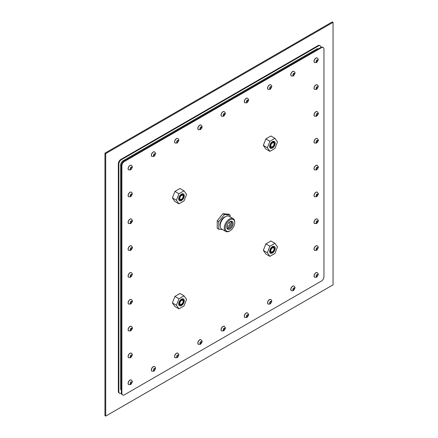 <?xml version="1.0" encoding="UTF-8"?>
<svg xmlns="http://www.w3.org/2000/svg" width="438" height="438" viewBox="0 0 438 438"><rect width="100%" height="100%" fill="white"/><g stroke="black" fill="none" stroke-linecap="round" stroke-linejoin="round"><path stroke-width="0.66" d="M181.491 304.24A2.321 1.341 120 0 0 183.007 302.198A2.321 1.341 120 0 0 182.651 300.337A2.321 1.341 120 0 0 180.33 301.678A2.321 1.341 120 0 0 180.33 304.355A2.321 1.341 120 0 0 181.491 304.24M272.425 251.74A2.321 1.341 -60 0 1 271.264 251.855A2.321 1.341 -60 0 1 271.264 249.173A2.321 1.341 -60 0 1 273.586 247.837A2.321 1.341 -60 0 1 273.942 249.693A2.321 1.341 -60 0 1 272.425 251.74M181.491 195.447A2.321 1.341 -60 0 1 182.651 195.332A2.321 1.341 -60 0 1 182.651 198.014A2.321 1.341 -60 0 1 180.33 199.356A2.321 1.341 -60 0 1 179.974 197.494A2.321 1.341 -60 0 1 181.491 195.447M272.425 142.947A2.321 1.341 120 0 0 270.908 144.989A2.321 1.341 120 0 0 271.264 146.85A2.321 1.341 120 0 0 273.586 145.509A2.321 1.341 120 0 0 273.586 142.832A2.321 1.341 120 0 0 272.425 142.947M172.397 302.932L174.921 306.523L178.961 308.856L184.015 305.938L186.539 299.428L184.015 295.836L179.974 293.504L174.921 296.422L172.397 302.932L176.437 305.264L178.961 308.856M131.329 192.167A2.644 1.528 120 0 0 131.28 192.134A2.644 1.528 120 0 0 129.96 192.266A2.644 1.528 120 0 0 128.23 194.598A2.644 1.528 120 0 0 128.635 196.717A2.644 1.528 120 0 0 128.69 196.744M131.329 219A2.644 1.528 120 0 0 131.28 218.973A2.644 1.528 120 0 0 129.96 219.099A2.644 1.528 120 0 0 128.23 221.431A2.644 1.528 120 0 0 128.635 223.55A2.644 1.528 120 0 0 128.69 223.577M131.329 245.833A2.644 1.528 120 0 0 131.28 245.806A2.644 1.528 120 0 0 129.96 245.937A2.644 1.528 120 0 0 128.23 248.264A2.644 1.528 120 0 0 128.635 250.383A2.644 1.528 120 0 0 128.69 250.41M131.329 272.671A2.644 1.528 120 0 0 131.28 272.639A2.644 1.528 120 0 0 129.96 272.77A2.644 1.528 120 0 0 128.23 275.097A2.644 1.528 120 0 0 128.635 277.216A2.644 1.528 120 0 0 128.69 277.243M131.329 299.504A2.644 1.528 120 0 0 131.28 299.472A2.644 1.528 120 0 0 129.96 299.603A2.644 1.528 120 0 0 128.23 301.935A2.644 1.528 120 0 0 128.635 304.054A2.644 1.528 120 0 0 128.69 304.082M131.329 326.337A2.644 1.528 120 0 0 131.28 326.31A2.644 1.528 120 0 0 129.96 326.436A2.644 1.528 120 0 0 128.23 328.768A2.644 1.528 120 0 0 128.635 330.887A2.644 1.528 120 0 0 128.69 330.914M131.329 353.17A2.644 1.528 120 0 0 131.28 353.143A2.644 1.528 120 0 0 129.96 353.274A2.644 1.528 120 0 0 128.23 355.601A2.644 1.528 120 0 0 128.635 357.72A2.644 1.528 120 0 0 128.69 357.747M294.002 286.091A2.644 1.528 120 0 0 293.953 286.058A2.644 1.528 120 0 0 292.633 286.189A2.644 1.528 120 0 0 290.903 288.516A2.644 1.528 120 0 0 291.308 290.635A2.644 1.528 120 0 0 291.363 290.662M270.766 299.504A2.644 1.528 120 0 0 270.717 299.477A2.644 1.528 120 0 0 269.392 299.603A2.644 1.528 120 0 0 267.667 301.935A2.644 1.528 120 0 0 268.072 304.054A2.644 1.528 120 0 0 268.122 304.082M247.525 312.924A2.644 1.528 120 0 0 247.475 312.891A2.644 1.528 120 0 0 246.156 313.022A2.644 1.528 120 0 0 244.426 315.355A2.644 1.528 120 0 0 244.831 317.468A2.644 1.528 120 0 0 244.886 317.495M224.289 326.337A2.644 1.528 120 0 0 224.24 326.31A2.644 1.528 120 0 0 222.915 326.441A2.644 1.528 120 0 0 221.19 328.768A2.644 1.528 120 0 0 221.595 330.887A2.644 1.528 120 0 0 221.644 330.914M201.047 339.757A2.644 1.528 120 0 0 200.998 339.724A2.644 1.528 120 0 0 199.679 339.855A2.644 1.528 120 0 0 197.949 342.188A2.644 1.528 120 0 0 198.354 344.306A2.644 1.528 120 0 0 198.409 344.334M177.806 353.176A2.644 1.528 120 0 0 177.757 353.143A2.644 1.528 120 0 0 176.437 353.274A2.644 1.528 120 0 0 174.713 355.601A2.644 1.528 120 0 0 175.118 357.72A2.644 1.528 120 0 0 175.167 357.747M317.243 272.671A2.644 1.528 120 0 0 317.194 272.639A2.644 1.528 120 0 0 315.869 272.77A2.644 1.528 120 0 0 314.145 275.102A2.644 1.528 120 0 0 314.55 277.221A2.644 1.528 120 0 0 314.599 277.249M317.243 245.838A2.644 1.528 120 0 0 317.194 245.806A2.644 1.528 120 0 0 315.869 245.937A2.644 1.528 120 0 0 314.145 248.269A2.644 1.528 120 0 0 314.55 250.383A2.644 1.528 120 0 0 314.599 250.41M317.243 219.005A2.644 1.528 120 0 0 317.194 218.973A2.644 1.528 120 0 0 315.869 219.104A2.644 1.528 120 0 0 314.145 221.431A2.644 1.528 120 0 0 314.55 223.55A2.644 1.528 120 0 0 314.599 223.577M317.243 192.167A2.644 1.528 120 0 0 317.194 192.14A2.644 1.528 120 0 0 315.869 192.271A2.644 1.528 120 0 0 314.145 194.598A2.644 1.528 120 0 0 314.55 196.717A2.644 1.528 120 0 0 314.599 196.744M317.243 165.334A2.644 1.528 120 0 0 317.194 165.301A2.644 1.528 120 0 0 315.869 165.433A2.644 1.528 120 0 0 314.145 167.765A2.644 1.528 120 0 0 314.55 169.884A2.644 1.528 120 0 0 314.599 169.911M317.243 138.501A2.644 1.528 120 0 0 317.194 138.468A2.644 1.528 120 0 0 315.869 138.6A2.644 1.528 120 0 0 314.145 140.932A2.644 1.528 120 0 0 314.55 143.045A2.644 1.528 120 0 0 314.599 143.073M317.243 111.668A2.644 1.528 120 0 0 317.194 111.635A2.644 1.528 120 0 0 315.869 111.767A2.644 1.528 120 0 0 314.145 114.094A2.644 1.528 120 0 0 314.55 116.212A2.644 1.528 120 0 0 314.599 116.24M317.243 84.83A2.644 1.528 120 0 0 317.194 84.802A2.644 1.528 120 0 0 315.869 84.934A2.644 1.528 120 0 0 314.145 87.261A2.644 1.528 120 0 0 314.55 89.379A2.644 1.528 120 0 0 314.599 89.407M131.329 165.334A2.644 1.528 120 0 0 131.28 165.301A2.644 1.528 120 0 0 129.96 165.433A2.644 1.528 120 0 0 128.23 167.759A2.644 1.528 120 0 0 128.635 169.878A2.644 1.528 120 0 0 128.69 169.906M154.57 151.915A2.644 1.528 120 0 0 154.521 151.887A2.644 1.528 120 0 0 153.196 152.013A2.644 1.528 120 0 0 151.471 154.346A2.644 1.528 120 0 0 151.876 156.465A2.644 1.528 120 0 0 151.926 156.492M177.806 138.501A2.644 1.528 120 0 0 177.757 138.468A2.644 1.528 120 0 0 176.437 138.6A2.644 1.528 120 0 0 174.713 140.926A2.644 1.528 120 0 0 175.118 143.045A2.644 1.528 120 0 0 175.167 143.073M201.047 125.082A2.644 1.528 120 0 0 200.998 125.049A2.644 1.528 120 0 0 199.679 125.18A2.644 1.528 120 0 0 197.949 127.513A2.644 1.528 120 0 0 198.354 129.632A2.644 1.528 120 0 0 198.409 129.659M224.289 111.663A2.644 1.528 120 0 0 224.24 111.635A2.644 1.528 120 0 0 222.915 111.767A2.644 1.528 120 0 0 221.19 114.094A2.644 1.528 120 0 0 221.595 116.212A2.644 1.528 120 0 0 221.644 116.24M247.525 98.249A2.644 1.528 120 0 0 247.475 98.216A2.644 1.528 120 0 0 246.156 98.347A2.644 1.528 120 0 0 244.426 100.68A2.644 1.528 120 0 0 244.831 102.793A2.644 1.528 120 0 0 244.886 102.821M270.766 84.83A2.644 1.528 120 0 0 270.717 84.802A2.644 1.528 120 0 0 269.392 84.928A2.644 1.528 120 0 0 267.667 87.261A2.644 1.528 120 0 0 268.072 89.379A2.644 1.528 120 0 0 268.122 89.407M124.403 161.463A3.57 2.064 120 0 0 121.873 165.843L121.873 393.351A3.57 2.064 120 0 0 122.618 394.983A3.57 2.064 120 0 0 124.403 394.808L321.426 281.054A3.57 2.064 120 0 0 323.956 276.679L323.956 49.171A3.57 2.064 120 0 0 323.217 47.534A3.57 2.064 120 0 0 321.426 47.715L124.403 161.463L123.899 161.173A3.57 2.064 120 0 0 121.37 165.548L121.37 393.056A3.57 2.064 120 0 0 122.109 394.693L122.618 394.983M317.243 57.997A2.644 1.528 120 0 0 317.194 57.964A2.644 1.528 120 0 0 315.869 58.095A2.644 1.528 120 0 0 314.145 60.428A2.644 1.528 120 0 0 314.55 62.546A2.644 1.528 120 0 0 314.599 62.574M294.002 71.416A2.644 1.528 120 0 0 293.953 71.383A2.644 1.528 120 0 0 292.633 71.514A2.644 1.528 120 0 0 290.903 73.841A2.644 1.528 120 0 0 291.308 75.96A2.644 1.528 120 0 0 291.363 75.988M131.329 380.009A2.644 1.528 120 0 0 131.28 379.976A2.644 1.528 120 0 0 129.96 380.107A2.644 1.528 120 0 0 128.23 382.434A2.644 1.528 120 0 0 128.635 384.553A2.644 1.528 120 0 0 128.69 384.58M154.57 366.59A2.644 1.528 120 0 0 154.521 366.557A2.644 1.528 120 0 0 153.196 366.688A2.644 1.528 120 0 0 151.471 369.02A2.644 1.528 120 0 0 151.876 371.139A2.644 1.528 120 0 0 151.926 371.167M230.12 216.881L230.12 215.058L228.603 214.187L222.915 213.678L217.226 220.752L217.226 228.335L218.743 229.211L222.477 229.545M265.855 254.024L263.331 250.426L265.855 243.917L270.908 241.004L274.949 243.336L277.478 246.928L274.949 253.438L269.901 256.356L265.855 254.024M174.921 191.417L179.974 188.499L184.015 190.831L186.539 194.428L184.015 200.938L178.961 203.851L174.921 201.518L172.397 197.927L174.921 191.417L178.961 193.749L184.015 190.831M265.855 138.912L263.331 145.427L265.855 149.019L269.901 151.351L274.949 148.433L277.478 141.923L274.949 138.331L270.908 135.999L265.855 138.912L269.901 141.25L267.372 147.759L263.331 145.427M131.071 195.797A0.892 0.515 120 0 0 131.652 195.009A0.892 0.515 120 0 0 131.515 194.291A0.892 0.515 120 0 0 130.623 194.811A0.892 0.515 120 0 0 130.623 195.841A0.892 0.515 120 0 0 131.071 195.797M131.071 222.63A0.892 0.515 120 0 0 131.652 221.842A0.892 0.515 120 0 0 131.515 221.13A0.892 0.515 120 0 0 130.623 221.644A0.892 0.515 120 0 0 130.623 222.674A0.892 0.515 120 0 0 131.071 222.63M131.071 249.463A0.892 0.515 120 0 0 131.652 248.68A0.892 0.515 120 0 0 131.515 247.963A0.892 0.515 120 0 0 130.623 248.477A0.892 0.515 120 0 0 130.623 249.507A0.892 0.515 120 0 0 131.071 249.463M131.071 276.301A0.892 0.515 120 0 0 131.652 275.513A0.892 0.515 120 0 0 131.515 274.796A0.892 0.515 120 0 0 130.623 275.31A0.892 0.515 120 0 0 130.623 276.345A0.892 0.515 120 0 0 131.071 276.301M131.071 303.134A0.892 0.515 120 0 0 131.652 302.346A0.892 0.515 120 0 0 131.515 301.629A0.892 0.515 120 0 0 130.623 302.149A0.892 0.515 120 0 0 130.623 303.178A0.892 0.515 120 0 0 131.071 303.134M131.071 329.967A0.892 0.515 120 0 0 131.652 329.179A0.892 0.515 120 0 0 131.515 328.467A0.892 0.515 120 0 0 130.623 328.982A0.892 0.515 120 0 0 130.623 330.011A0.892 0.515 120 0 0 131.071 329.967M131.071 356.8A0.892 0.515 120 0 0 131.652 356.017A0.892 0.515 120 0 0 131.515 355.3A0.892 0.515 120 0 0 130.623 355.815A0.892 0.515 120 0 0 130.623 356.844A0.892 0.515 120 0 0 131.071 356.8M293.745 289.715A0.892 0.515 120 0 0 294.325 288.932A0.892 0.515 120 0 0 294.188 288.215A0.892 0.515 120 0 0 293.296 288.73A0.892 0.515 120 0 0 293.296 289.764A0.892 0.515 120 0 0 293.745 289.715M270.503 303.134A0.892 0.515 120 0 0 271.089 302.346A0.892 0.515 120 0 0 270.952 301.634A0.892 0.515 120 0 0 270.06 302.149A0.892 0.515 120 0 0 270.06 303.178A0.892 0.515 120 0 0 270.503 303.134M247.267 316.554A0.892 0.515 120 0 0 247.848 315.765A0.892 0.515 120 0 0 247.711 315.048A0.892 0.515 120 0 0 246.818 315.563A0.892 0.515 120 0 0 246.818 316.597A0.892 0.515 120 0 0 247.267 316.554M224.026 329.967A0.892 0.515 120 0 0 224.612 329.179A0.892 0.515 120 0 0 224.475 328.467A0.892 0.515 120 0 0 223.583 328.982A0.892 0.515 120 0 0 223.583 330.011A0.892 0.515 120 0 0 224.026 329.967M200.79 343.387A0.892 0.515 120 0 0 201.37 342.598A0.892 0.515 120 0 0 201.234 341.881A0.892 0.515 120 0 0 200.341 342.401A0.892 0.515 120 0 0 200.341 343.43A0.892 0.515 120 0 0 200.79 343.387M177.549 356.8A0.892 0.515 120 0 0 178.135 356.017A0.892 0.515 120 0 0 177.998 355.3A0.892 0.515 120 0 0 177.1 355.815A0.892 0.515 120 0 0 177.1 356.844A0.892 0.515 120 0 0 177.549 356.8M316.981 276.301A0.892 0.515 120 0 0 317.566 275.513A0.892 0.515 120 0 0 317.43 274.796A0.892 0.515 120 0 0 316.537 275.316A0.892 0.515 120 0 0 316.537 276.345A0.892 0.515 120 0 0 316.981 276.301M316.981 249.468A0.892 0.515 120 0 0 317.566 248.68A0.892 0.515 120 0 0 317.43 247.963A0.892 0.515 120 0 0 316.537 248.477A0.892 0.515 120 0 0 316.537 249.512A0.892 0.515 120 0 0 316.981 249.468M316.981 222.63A0.892 0.515 120 0 0 317.566 221.847A0.892 0.515 120 0 0 317.43 221.13A0.892 0.515 120 0 0 316.537 221.644A0.892 0.515 120 0 0 316.537 222.674A0.892 0.515 120 0 0 316.981 222.63M316.981 195.797A0.892 0.515 120 0 0 317.566 195.009A0.892 0.515 120 0 0 317.43 194.297A0.892 0.515 120 0 0 316.537 194.811A0.892 0.515 120 0 0 316.537 195.841A0.892 0.515 120 0 0 316.981 195.797M316.981 168.964A0.892 0.515 120 0 0 317.566 168.176A0.892 0.515 120 0 0 317.43 167.458A0.892 0.515 120 0 0 316.537 167.978A0.892 0.515 120 0 0 316.537 169.008A0.892 0.515 120 0 0 316.981 168.964M316.981 142.131A0.892 0.515 120 0 0 317.566 141.343A0.892 0.515 120 0 0 317.43 140.625A0.892 0.515 120 0 0 316.537 141.14A0.892 0.515 120 0 0 316.537 142.175A0.892 0.515 120 0 0 316.981 142.131M316.981 115.293A0.892 0.515 120 0 0 317.566 114.51A0.892 0.515 120 0 0 317.43 113.792A0.892 0.515 120 0 0 316.537 114.307A0.892 0.515 120 0 0 316.537 115.342A0.892 0.515 120 0 0 316.981 115.293M316.981 88.46A0.892 0.515 120 0 0 317.566 87.671A0.892 0.515 120 0 0 317.43 86.959A0.892 0.515 120 0 0 316.537 87.474A0.892 0.515 120 0 0 316.537 88.503A0.892 0.515 120 0 0 316.981 88.46M131.071 168.964A0.892 0.515 120 0 0 131.652 168.176A0.892 0.515 120 0 0 131.515 167.458A0.892 0.515 120 0 0 130.623 167.973A0.892 0.515 120 0 0 130.623 169.008A0.892 0.515 120 0 0 131.071 168.964M154.307 155.545A0.892 0.515 120 0 0 154.893 154.756A0.892 0.515 120 0 0 154.756 154.045A0.892 0.515 120 0 0 153.864 154.559A0.892 0.515 120 0 0 153.864 155.589A0.892 0.515 120 0 0 154.307 155.545M177.549 142.126A0.892 0.515 120 0 0 178.135 141.343A0.892 0.515 120 0 0 177.998 140.625A0.892 0.515 120 0 0 177.1 141.14A0.892 0.515 120 0 0 177.1 142.175A0.892 0.515 120 0 0 177.549 142.126M200.79 128.712A0.892 0.515 120 0 0 201.37 127.923A0.892 0.515 120 0 0 201.234 127.206A0.892 0.515 120 0 0 200.341 127.726A0.892 0.515 120 0 0 200.341 128.756A0.892 0.515 120 0 0 200.79 128.712M224.026 115.293A0.892 0.515 120 0 0 224.612 114.51A0.892 0.515 120 0 0 224.475 113.792A0.892 0.515 120 0 0 223.583 114.307A0.892 0.515 120 0 0 223.583 115.336A0.892 0.515 120 0 0 224.026 115.293M247.267 101.879A0.892 0.515 120 0 0 247.848 101.09A0.892 0.515 120 0 0 247.711 100.373A0.892 0.515 120 0 0 246.818 100.888A0.892 0.515 120 0 0 246.818 101.923A0.892 0.515 120 0 0 247.267 101.879M270.503 88.46A0.892 0.515 120 0 0 271.089 87.671A0.892 0.515 120 0 0 270.952 86.959A0.892 0.515 120 0 0 270.06 87.474A0.892 0.515 120 0 0 270.06 88.503A0.892 0.515 120 0 0 270.503 88.46M323.217 47.534L322.707 47.244A3.57 2.064 120 0 0 320.923 47.419A3.57 2.064 120 0 0 320.183 45.787A3.57 2.064 120 0 0 318.399 45.963L121.37 159.717A3.57 2.064 120 0 0 118.846 164.091L118.846 391.599A3.57 2.064 120 0 0 119.585 393.236A3.57 2.064 120 0 0 121.37 393.056L121.873 393.351M318.431 48.859L318.415 48.848A3.57 2.064 120 0 0 316.63 49.023L123.138 160.735A3.57 2.064 120 0 0 120.614 165.11L120.614 388.539A3.57 2.064 120 0 0 121.353 390.17L121.37 390.181M105.711 416.1L105.711 153.59L333.05 22.338L333.05 284.848L105.711 416.1L104.95 415.662L104.95 153.152L105.711 153.59M320.183 45.787L319.68 45.497A3.57 2.064 120 0 0 317.895 45.672L120.866 159.427A3.57 2.064 120 0 0 118.342 163.801L118.342 391.309A3.57 2.064 120 0 0 119.081 392.941L119.585 393.236M104.95 153.152L332.289 21.9L333.05 22.338M321.426 47.715L320.923 47.419L123.899 161.173L123.138 160.735M316.981 61.627A0.892 0.515 120 0 0 317.566 60.838A0.892 0.515 120 0 0 317.43 60.121A0.892 0.515 120 0 0 316.537 60.641A0.892 0.515 120 0 0 316.537 61.67A0.892 0.515 120 0 0 316.981 61.627M293.745 75.046A0.892 0.515 120 0 0 294.325 74.257A0.892 0.515 120 0 0 294.188 73.54A0.892 0.515 120 0 0 293.296 74.055A0.892 0.515 120 0 0 293.296 75.09A0.892 0.515 120 0 0 293.745 75.046M131.071 383.639A0.892 0.515 120 0 0 131.652 382.85A0.892 0.515 120 0 0 131.515 382.133A0.892 0.515 120 0 0 130.623 382.648A0.892 0.515 120 0 0 130.623 383.683A0.892 0.515 120 0 0 131.071 383.639M154.307 370.22A0.892 0.515 120 0 0 154.893 369.431A0.892 0.515 120 0 0 154.756 368.719A0.892 0.515 120 0 0 153.864 369.234A0.892 0.515 120 0 0 153.864 370.263A0.892 0.515 120 0 0 154.307 370.22M230.12 215.058L224.431 214.554L222.915 213.678M224.431 214.554L218.743 221.628L217.226 220.752M218.743 221.628L218.743 229.211M225.471 216.662A6.143 3.548 120 0 0 220.21 225.773M229.988 228.992A4.468 2.579 -60 0 1 226.829 227.169A4.468 2.579 -60 0 1 229.988 221.699A4.468 2.579 -60 0 1 233.147 223.522A4.468 2.579 -60 0 1 229.988 228.992M229.485 231.089L229.988 230.799A6.679 3.854 120 0 0 234.713 222.619A6.679 3.854 120 0 0 229.988 219.887A6.679 3.854 120 0 0 225.263 228.072A6.679 3.854 120 0 0 229.988 230.799L229.485 231.089A7.397 4.271 -60 0 1 225.784 231.456A7.397 4.271 -60 0 1 225.784 222.92A7.397 4.271 -60 0 1 233.18 218.65A7.397 4.271 -60 0 1 234.713 222.033L234.713 222.619M233.18 218.65L229.14 216.317A7.397 4.271 120 0 0 221.743 220.582A7.397 4.271 120 0 0 221.743 229.123L225.784 231.456M226.84 226.857A3.75 2.168 120 0 0 227.607 228.302A3.75 2.168 120 0 0 229.485 228.116A3.75 2.168 120 0 0 231.932 224.809A3.75 2.168 120 0 0 231.357 221.803A3.75 2.168 120 0 0 229.726 221.863M227.174 227.891A3.75 2.168 120 0 0 228.472 227.53A3.75 2.168 120 0 0 230.782 221.633M227.103 225.526A1.966 1.133 120 0 0 227.492 226.172A1.966 1.133 120 0 0 228.472 226.074A1.966 1.133 120 0 0 229.758 224.344A1.966 1.133 120 0 0 229.457 222.767A1.966 1.133 120 0 0 228.707 222.75M184.015 295.836L178.961 298.754L174.921 296.422M178.961 298.754L176.437 305.264M181.491 305.554A3.931 2.267 -60 0 1 178.709 303.95A3.931 2.267 -60 0 1 181.491 299.138A3.931 2.267 -60 0 1 184.267 300.742A3.931 2.267 -60 0 1 181.491 305.554M183.007 299.718A3.039 1.752 120 0 0 179.969 301.47A3.039 1.752 120 0 0 179.969 304.974A3.039 1.752 120 0 0 181.491 304.826A3.039 1.752 120 0 0 183.473 302.149A3.039 1.752 120 0 0 183.007 299.718L182.504 299.428A3.039 1.752 120 0 0 180.505 299.915M178.89 302.707A3.039 1.752 120 0 0 179.465 304.684L179.969 304.974M183.029 299.729A3.214 1.856 120 0 0 181.222 299.307M178.726 303.638A3.214 1.856 120 0 0 179.996 304.99M269.901 256.356L267.372 252.764L263.331 250.426M267.372 252.764L269.901 246.249L265.855 243.917M269.901 246.249L274.949 243.336M272.425 253.054A3.931 2.267 -60 0 1 269.644 251.45A3.931 2.267 -60 0 1 272.425 246.638A3.931 2.267 -60 0 1 275.201 248.242A3.931 2.267 -60 0 1 272.425 253.054M273.942 247.218A3.039 1.752 -60 0 1 274.407 249.649A3.039 1.752 -60 0 1 272.425 252.326A3.039 1.752 -60 0 1 270.908 252.474A3.039 1.752 -60 0 1 270.908 248.97A3.039 1.752 -60 0 1 273.942 247.218L273.438 246.922A3.039 1.752 120 0 0 271.44 247.415M269.824 250.207A3.039 1.752 120 0 0 270.399 252.184L270.908 252.474M270.93 252.491A3.214 1.856 -60 0 1 269.66 251.138M272.157 246.802A3.214 1.856 -60 0 1 273.969 247.229M178.961 203.851L176.437 200.259L172.397 197.927M176.437 200.259L178.961 193.749M181.491 200.549A3.931 2.267 -60 0 1 178.709 198.945A3.931 2.267 -60 0 1 181.491 194.133A3.931 2.267 -60 0 1 184.267 195.737A3.931 2.267 -60 0 1 181.491 200.549M183.007 194.713A3.039 1.752 -60 0 1 183.007 198.217A3.039 1.752 -60 0 1 179.969 199.974A3.039 1.752 -60 0 1 179.503 197.538A3.039 1.752 -60 0 1 181.491 194.861A3.039 1.752 -60 0 1 183.007 194.713L182.504 194.423A3.039 1.752 120 0 0 180.982 194.571A3.039 1.752 120 0 0 180.505 194.91M178.89 197.702A3.039 1.752 120 0 0 179.465 199.679L179.969 199.974M181.222 194.302A3.214 1.856 -60 0 1 183.029 194.729M179.996 199.985A3.214 1.856 -60 0 1 178.726 198.633M267.372 147.759L269.901 151.351M274.949 138.331L269.901 141.25M272.425 148.049A3.931 2.267 -60 0 1 269.644 146.445A3.931 2.267 -60 0 1 272.425 141.633A3.931 2.267 -60 0 1 275.201 143.237A3.931 2.267 -60 0 1 272.425 148.049M273.942 142.213A3.039 1.752 120 0 0 272.425 142.361A3.039 1.752 120 0 0 270.443 145.038A3.039 1.752 120 0 0 270.908 147.469A3.039 1.752 120 0 0 273.942 145.717A3.039 1.752 120 0 0 273.942 142.213L273.438 141.917A3.039 1.752 120 0 0 271.921 142.071A3.039 1.752 120 0 0 271.44 142.41M269.824 145.202A3.039 1.752 120 0 0 270.399 147.179L270.908 147.469M269.66 146.133A3.214 1.856 120 0 0 270.93 147.486M273.969 142.224A3.214 1.856 120 0 0 272.157 141.803M128.739 196.771A2.644 1.528 -60 0 1 128.334 194.653A2.644 1.528 -60 0 1 130.059 192.326A2.644 1.528 -60 0 1 131.384 192.194C132.216 192.994 132.539 193.591 132.347 193.979L130.776 196.711L128.635 196.717M131.071 196.06A1.215 0.701 120 0 0 131.816 194.144A1.215 0.701 120 0 0 130.327 195.003A1.215 0.701 120 0 0 131.071 196.06M128.739 223.61A2.644 1.528 -60 0 1 128.334 221.491A2.644 1.528 -60 0 1 130.059 219.159A2.644 1.528 -60 0 1 131.384 219.027L132.26 220.177C132.774 220.61 132.281 221.732 130.776 223.55L128.635 223.55M131.071 222.893A1.215 0.701 120 0 0 131.816 220.976A1.215 0.701 120 0 0 130.327 221.836A1.215 0.701 120 0 0 131.071 222.893M128.739 250.443A2.644 1.528 -60 0 1 128.334 248.324A2.644 1.528 -60 0 1 130.059 245.992A2.644 1.528 -60 0 1 131.384 245.86L132.26 247.01C132.774 247.443 132.281 248.565 130.776 250.383L128.635 250.383M131.071 249.726A1.215 0.701 120 0 0 131.816 247.809A1.215 0.701 120 0 0 130.327 248.669A1.215 0.701 120 0 0 131.071 249.726M128.739 277.276A2.644 1.528 -60 0 1 128.334 275.157A2.644 1.528 -60 0 1 130.059 272.83A2.644 1.528 -60 0 1 131.384 272.699C132.216 273.498 132.539 274.095 132.347 274.478L130.776 277.216L128.635 277.216M131.071 276.564A1.215 0.701 120 0 0 131.816 274.642A1.215 0.701 120 0 0 130.327 275.502A1.215 0.701 120 0 0 131.071 276.564M128.739 304.109A2.644 1.528 -60 0 1 128.334 301.99A2.644 1.528 -60 0 1 130.059 299.663A2.644 1.528 -60 0 1 131.384 299.532L132.26 300.682C132.774 301.109 132.281 302.231 130.776 304.049L128.635 304.054M131.071 303.397A1.215 0.701 120 0 0 131.816 301.481A1.215 0.701 120 0 0 130.327 302.34A1.215 0.701 120 0 0 131.071 303.397M128.739 330.947A2.644 1.528 -60 0 1 128.334 328.829A2.644 1.528 -60 0 1 130.059 326.496A2.644 1.528 -60 0 1 131.384 326.365L132.26 327.514C132.774 327.947 132.281 329.069 130.776 330.887L128.635 330.887M131.071 330.23A1.215 0.701 120 0 0 131.816 328.314A1.215 0.701 120 0 0 130.327 329.173A1.215 0.701 120 0 0 131.071 330.23M128.739 357.78A2.644 1.528 -60 0 1 128.334 355.661A2.644 1.528 -60 0 1 130.059 353.329A2.644 1.528 -60 0 1 131.384 353.198C132.216 354.003 132.539 354.594 132.347 354.983L130.776 357.72L128.635 357.72M131.071 357.063A1.215 0.701 120 0 0 131.816 355.147A1.215 0.701 120 0 0 130.327 356.006A1.215 0.701 120 0 0 131.071 357.063M291.412 290.695A2.644 1.528 -60 0 1 291.007 288.576A2.644 1.528 -60 0 1 292.732 286.249A2.644 1.528 -60 0 1 294.057 286.118C294.889 286.917 295.212 287.514 295.02 287.897L293.449 290.635L291.308 290.635M293.745 289.978A1.215 0.701 120 0 0 294.489 288.062A1.215 0.701 120 0 0 293 288.921A1.215 0.701 120 0 0 293.745 289.978M268.171 304.109A2.644 1.528 -60 0 1 267.766 301.996A2.644 1.528 -60 0 1 269.496 299.663A2.644 1.528 -60 0 1 270.815 299.532C271.653 300.337 271.976 300.928 271.784 301.317L270.208 304.049L268.072 304.054M270.503 303.397A1.215 0.701 120 0 0 271.248 301.481A1.215 0.701 120 0 0 269.759 302.34A1.215 0.701 120 0 0 270.503 303.397M244.935 317.528A2.644 1.528 -60 0 1 244.53 315.409A2.644 1.528 -60 0 1 246.255 313.082A2.644 1.528 -60 0 1 247.579 312.951L248.456 314.101C248.97 314.528 248.477 315.65 246.972 317.468L244.831 317.468M247.267 316.816A1.215 0.701 120 0 0 248.012 314.895A1.215 0.701 120 0 0 246.523 315.754A1.215 0.701 120 0 0 247.267 316.816M221.694 330.947A2.644 1.528 -60 0 1 221.289 328.829A2.644 1.528 -60 0 1 223.019 326.496A2.644 1.528 -60 0 1 224.338 326.365L225.214 327.514C225.734 327.947 225.236 329.069 223.73 330.887L221.595 330.887M224.026 330.23A1.215 0.701 120 0 0 224.771 328.314A1.215 0.701 120 0 0 223.281 329.173A1.215 0.701 120 0 0 224.026 330.23M198.458 344.361A2.644 1.528 -60 0 1 198.053 342.242A2.644 1.528 -60 0 1 199.777 339.915A2.644 1.528 -60 0 1 201.097 339.784L201.978 340.934C202.493 341.361 201.995 342.483 200.489 344.301L198.354 344.306M200.79 343.649A1.215 0.701 120 0 0 201.529 341.733A1.215 0.701 120 0 0 200.046 342.593A1.215 0.701 120 0 0 200.79 343.649M175.216 357.78A2.644 1.528 -60 0 1 174.811 355.661A2.644 1.528 -60 0 1 176.536 353.329A2.644 1.528 -60 0 1 177.861 353.203C178.693 354.003 179.016 354.594 178.824 354.983L177.253 357.72L175.118 357.72M177.549 357.063A1.215 0.701 120 0 0 178.293 355.147A1.215 0.701 120 0 0 176.804 356.006A1.215 0.701 120 0 0 177.549 357.063M314.648 277.276A2.644 1.528 -60 0 1 314.243 275.157A2.644 1.528 -60 0 1 315.973 272.83A2.644 1.528 -60 0 1 317.293 272.699C318.13 273.498 318.453 274.095 318.262 274.484L316.685 277.216L314.55 277.221M316.981 276.564A1.215 0.701 120 0 0 317.725 274.648A1.215 0.701 120 0 0 316.241 275.507A1.215 0.701 120 0 0 316.981 276.564M314.648 250.443A2.644 1.528 -60 0 1 314.243 248.324A2.644 1.528 -60 0 1 315.973 245.997A2.644 1.528 -60 0 1 317.293 245.866C318.13 246.665 318.453 247.262 318.262 247.645L316.685 250.383L314.55 250.383M316.981 249.731A1.215 0.701 120 0 0 317.725 247.809A1.215 0.701 120 0 0 316.241 248.669A1.215 0.701 120 0 0 316.981 249.731M314.648 223.61A2.644 1.528 -60 0 1 314.243 221.491A2.644 1.528 -60 0 1 315.973 219.159A2.644 1.528 -60 0 1 317.293 219.033L318.174 220.177C318.689 220.61 318.191 221.732 316.685 223.55L314.55 223.55M316.981 222.893A1.215 0.701 120 0 0 317.725 220.976A1.215 0.701 120 0 0 316.241 221.836A1.215 0.701 120 0 0 316.981 222.893M314.648 196.777A2.644 1.528 -60 0 1 314.243 194.658A2.644 1.528 -60 0 1 315.973 192.326A2.644 1.528 -60 0 1 317.293 192.194L318.174 193.344C318.689 193.777 318.191 194.899 316.685 196.717L314.55 196.717M316.981 196.06A1.215 0.701 120 0 0 317.725 194.144A1.215 0.701 120 0 0 316.241 195.003A1.215 0.701 120 0 0 316.981 196.06M314.648 169.939A2.644 1.528 -60 0 1 314.243 167.82A2.644 1.528 -60 0 1 315.973 165.493A2.644 1.528 -60 0 1 317.293 165.361L318.174 166.511C318.689 166.938 318.191 168.061 316.685 169.878L314.55 169.884M316.981 169.227A1.215 0.701 120 0 0 317.725 167.311A1.215 0.701 120 0 0 316.241 168.17A1.215 0.701 120 0 0 316.981 169.227M314.648 143.106A2.644 1.528 -60 0 1 314.243 140.987A2.644 1.528 -60 0 1 315.973 138.66A2.644 1.528 -60 0 1 317.293 138.528L318.174 139.678C318.689 140.105 318.191 141.228 316.685 143.045L314.55 143.045M316.981 142.394A1.215 0.701 120 0 0 317.725 140.472A1.215 0.701 120 0 0 316.241 141.332A1.215 0.701 120 0 0 316.981 142.394M314.648 116.273A2.644 1.528 -60 0 1 314.243 114.154A2.644 1.528 -60 0 1 315.973 111.821A2.644 1.528 -60 0 1 317.293 111.695L318.174 112.845C318.689 113.272 318.191 114.395 316.685 116.212L314.55 116.212M316.981 115.555A1.215 0.701 120 0 0 317.725 113.639A1.215 0.701 120 0 0 316.241 114.499A1.215 0.701 120 0 0 316.981 115.555M314.648 89.44A2.644 1.528 -60 0 1 314.243 87.321A2.644 1.528 -60 0 1 315.973 84.988A2.644 1.528 -60 0 1 317.293 84.857C318.13 85.662 318.453 86.253 318.262 86.642L316.685 89.379L314.55 89.379M316.981 88.722A1.215 0.701 120 0 0 317.725 86.806A1.215 0.701 120 0 0 316.241 87.666A1.215 0.701 120 0 0 316.981 88.722M128.739 169.939A2.644 1.528 -60 0 1 128.334 167.82A2.644 1.528 -60 0 1 130.059 165.493A2.644 1.528 -60 0 1 131.384 165.361C132.216 166.161 132.539 166.758 132.347 167.141L130.776 169.878L128.635 169.878M131.071 169.227A1.215 0.701 120 0 0 131.816 167.305A1.215 0.701 120 0 0 130.327 168.165A1.215 0.701 120 0 0 131.071 169.227M151.975 156.519A2.644 1.528 -60 0 1 151.57 154.406A2.644 1.528 -60 0 1 153.3 152.074A2.644 1.528 -60 0 1 154.619 151.942C155.457 152.747 155.78 153.338 155.589 153.727L154.012 156.459L151.876 156.465M154.307 155.808A1.215 0.701 120 0 0 155.052 153.891A1.215 0.701 120 0 0 153.568 154.751A1.215 0.701 120 0 0 154.307 155.808M175.216 143.106A2.644 1.528 -60 0 1 174.811 140.987A2.644 1.528 -60 0 1 176.536 138.654A2.644 1.528 -60 0 1 177.861 138.528C178.693 139.328 179.016 139.919 178.824 140.308L177.253 143.045L175.118 143.045M177.549 142.388A1.215 0.701 120 0 0 178.293 140.472A1.215 0.701 120 0 0 176.804 141.332A1.215 0.701 120 0 0 177.549 142.388M198.458 129.686A2.644 1.528 -60 0 1 198.053 127.567A2.644 1.528 -60 0 1 199.777 125.241A2.644 1.528 -60 0 1 201.097 125.109L201.978 126.259C202.493 126.686 201.995 127.808 200.489 129.626L198.354 129.632M200.79 128.975A1.215 0.701 120 0 0 201.529 127.058A1.215 0.701 120 0 0 200.046 127.918A1.215 0.701 120 0 0 200.79 128.975M221.694 116.273A2.644 1.528 -60 0 1 221.289 114.154A2.644 1.528 -60 0 1 223.019 111.821A2.644 1.528 -60 0 1 224.338 111.69L225.214 112.84C225.734 113.272 225.236 114.395 223.73 116.212L221.595 116.212M224.026 115.555A1.215 0.701 120 0 0 224.771 113.639A1.215 0.701 120 0 0 223.281 114.499A1.215 0.701 120 0 0 224.026 115.555M244.935 102.853A2.644 1.528 -60 0 1 244.53 100.735A2.644 1.528 -60 0 1 246.255 98.408A2.644 1.528 -60 0 1 247.579 98.276L248.456 99.426C248.97 99.853 248.477 100.975 246.972 102.793L244.831 102.793M247.267 102.142A1.215 0.701 120 0 0 248.012 100.225A1.215 0.701 120 0 0 246.523 101.079A1.215 0.701 120 0 0 247.267 102.142M268.171 89.44A2.644 1.528 -60 0 1 267.766 87.321A2.644 1.528 -60 0 1 269.496 84.988A2.644 1.528 -60 0 1 270.815 84.857C271.653 85.662 271.976 86.253 271.784 86.642L270.208 89.379L268.072 89.379M270.503 88.722A1.215 0.701 120 0 0 271.248 86.806A1.215 0.701 120 0 0 269.759 87.666A1.215 0.701 120 0 0 270.503 88.722M118.846 391.599L118.342 391.309M318.399 45.963L317.895 45.672M121.37 159.717L120.866 159.427M118.846 164.091L118.342 163.801M121.37 388.977L120.614 388.539M317.386 49.461L316.63 49.023M121.873 165.843L120.614 165.11M314.55 62.546L314.648 62.601A2.644 1.528 -60 0 1 314.243 60.482A2.644 1.528 -60 0 1 315.973 58.155A2.644 1.528 -60 0 1 317.293 58.024L317.194 57.964M316.981 61.889A1.215 0.701 120 0 0 317.725 59.973A1.215 0.701 120 0 0 316.241 60.833A1.215 0.701 120 0 0 316.981 61.889M291.308 75.96L291.412 76.02A2.644 1.528 -60 0 1 291.007 73.902A2.644 1.528 -60 0 1 292.732 71.575A2.644 1.528 -60 0 1 294.057 71.443L293.953 71.383M293.745 75.303A1.215 0.701 120 0 0 294.489 73.387A1.215 0.701 120 0 0 293 74.246A1.215 0.701 120 0 0 293.745 75.303M128.635 384.553L128.739 384.613A2.644 1.528 -60 0 1 128.334 382.494A2.644 1.528 -60 0 1 130.059 380.168A2.644 1.528 -60 0 1 131.384 380.036L131.28 379.976M131.071 383.902A1.215 0.701 120 0 0 131.816 381.98A1.215 0.701 120 0 0 130.327 382.839A1.215 0.701 120 0 0 131.071 383.902M151.876 371.139L151.975 371.194A2.644 1.528 -60 0 1 151.57 369.081A2.644 1.528 -60 0 1 153.3 366.748A2.644 1.528 -60 0 1 154.619 366.617L154.521 366.557M154.307 370.482A1.215 0.701 120 0 0 155.052 368.566A1.215 0.701 120 0 0 153.568 369.426A1.215 0.701 120 0 0 154.307 370.482M314.648 62.601L316.685 62.541L318.262 59.809C318.453 59.42 318.13 58.823 317.293 58.024M291.412 76.02L293.449 75.96L295.02 73.223C295.212 72.839 294.889 72.243 294.057 71.443M128.739 384.613L130.776 384.553L132.347 381.816C132.539 381.432 132.216 380.836 131.384 380.036M151.975 371.194L154.012 371.134L155.589 368.402C155.78 368.013 155.457 367.416 154.619 366.617"/></g></svg>

